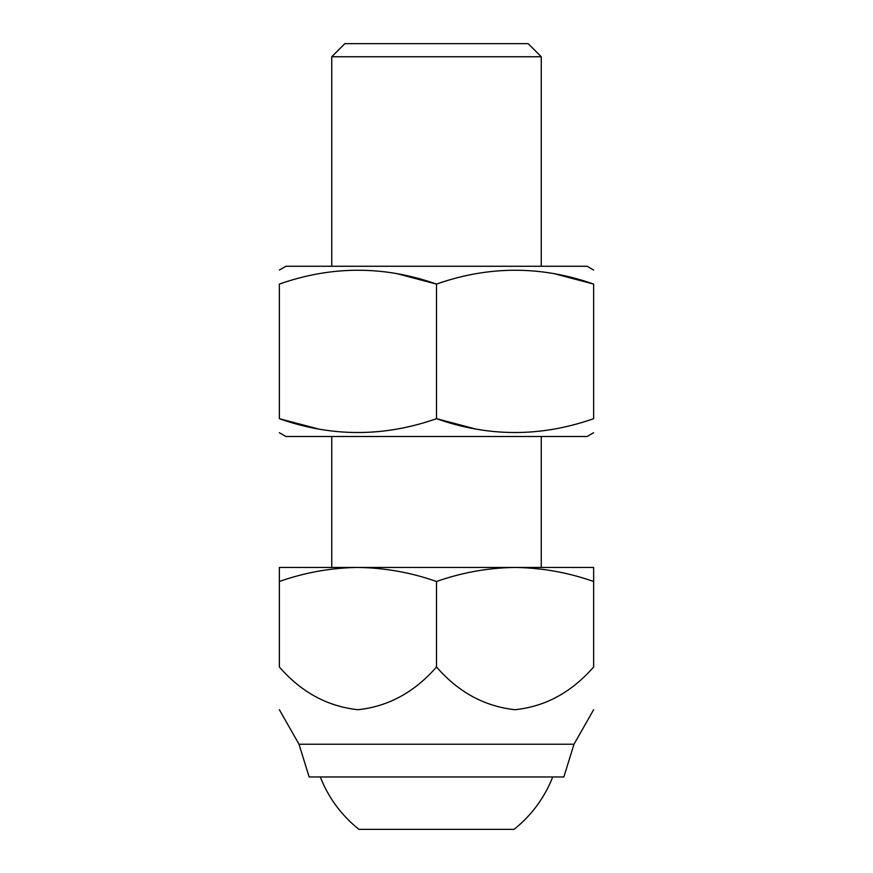 <?xml version="1.0" encoding="UTF-8"?>
<svg xmlns="http://www.w3.org/2000/svg" width="873" height="873" viewBox="0 0 873 873"><rect width="100%" height="100%" fill="white"/><g stroke="black" fill="none" stroke-linecap="round" stroke-linejoin="round"><path stroke-width="1.31" d="M515.081 567.45L515.07 567.45C541.86 567.832 568.05 572.502 593.64 581.483L593.64 567.45L357.919 567.45C384.72 567.832 410.91 572.502 436.5 581.483C462.155 572.492 488.345 567.821 515.07 567.45M541.26 567.45L541.26 436.5M331.74 56.745L541.26 56.745L528.165 43.65L344.835 43.65L331.74 56.745L331.74 266.265M593.64 432.724L587.092 436.5L285.908 436.5L279.36 432.724M318.241 428.938L279.36 418.68C279.36 437.122 279.36 437.122 279.36 418.68C331.609 437.122 383.989 437.122 436.5 418.68C488.749 437.122 541.129 437.122 593.64 418.68C593.64 437.122 593.64 437.122 593.64 418.68L593.64 284.085C541.391 265.643 489.011 265.643 436.5 284.085L436.5 418.68L475.381 428.938M397.619 273.827L436.5 284.085C384.251 265.643 331.871 265.643 279.36 284.085L279.36 418.68M279.36 581.483C305.015 572.492 331.205 567.821 357.93 567.45L279.36 567.45L279.36 666.972C301.229 692.147 327.397 706.399 357.854 709.705C388.147 706.573 414.369 692.333 436.5 666.972C458.369 692.147 484.537 706.399 514.994 709.705C545.287 706.573 571.509 692.333 593.64 666.972L593.64 581.483M299.002 744.233L573.998 744.233L563.849 776.97L309.151 776.97L299.002 744.233L279.36 709.705M436.5 666.972L436.5 581.483M593.64 270.041L587.092 266.265L285.908 266.265L279.36 270.041M593.64 284.085C593.64 265.643 593.64 265.643 593.64 284.085L554.759 273.827M279.36 284.085C279.36 265.643 279.36 265.643 279.36 284.085M320.293 776.97C328.543 797.846 341.43 815.306 358.945 829.35L514.055 829.35A124.73 124.73 0 0 0 552.707 776.97M331.74 567.45L331.74 436.5M573.998 744.233L593.64 709.705M541.26 266.265L541.26 56.745"/></g></svg>

